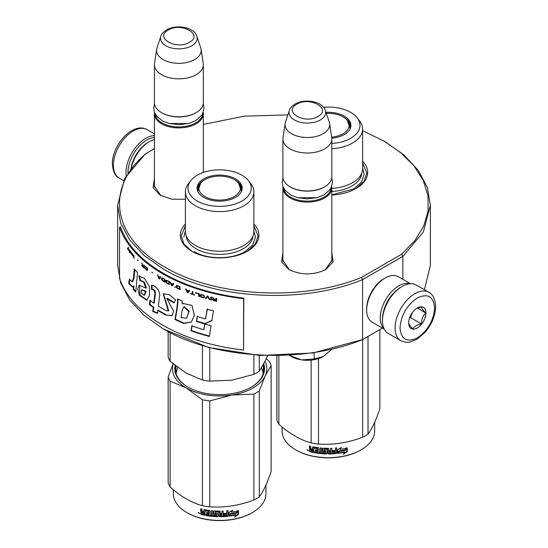 <?xml version="1.0" encoding="UTF-8"?>
<svg xmlns="http://www.w3.org/2000/svg" width="548" height="548" viewBox="0 0 548 548"><rect width="100%" height="100%" fill="white"/><g stroke="black" fill="none" stroke-linecap="round" stroke-linejoin="round"><path stroke-width="0.82" d="M331.821 253.128L333.129 261.807L325.964 269.472C313.559 275.356 301.16 275.356 288.755 269.472L281.59 261.807L282.898 253.128M331.821 258.855L331.924 260.156L325.327 269.828M382.463 328.074L362.564 339.561C302.982 364.173 214.227 359.467 163.42 328.992L143.973 315.306L129.52 299.701L120.622 282.761L117.621 265.15L117.615 205.226L120.622 222.844L129.52 239.777L143.973 255.389L163.42 269.068C214.227 299.544 302.982 304.256 362.564 279.638L402.883 256.361L423.351 232.003L430.379 205.226L427.378 187.615L418.48 170.681L404.027 155.07L384.58 141.391L362.612 130.636M154.406 148.734L145.117 154.098L124.649 178.456L117.621 205.226M146.467 153.317C104.401 187.334 112.504 237.948 164.653 266.931C214.864 297.043 302.53 301.722 361.447 277.432L362.564 279.638L362.564 339.561L312.922 352.981L259.766 355.474L208.302 347.398L163.551 329.067M430.385 205.226L430.385 265.15L424.453 289.769M402.883 279.336L402.883 256.361L401.533 254.286L414.706 240.839L423.659 226.269L428.125 211.035L427.981 195.581L423.22 180.381L413.987 165.873L400.561 152.508L383.347 140.672M287.885 114.888L244.435 116.169L203.329 124.396M361.447 277.432L401.533 254.286M289.385 269.822L282.795 260.156L282.898 258.855M160.893 195.636L154.296 185.971L154.406 184.669M185.388 199.26L171.908 199.198L160.256 195.287L153.098 187.621L154.406 178.943M185.388 224.043A39.312 22.701 -0 0 0 191.834 251.237A39.312 22.701 -0 0 0 191.841 251.237A39.312 22.701 -0 0 0 247.436 251.237A39.312 22.701 -0 0 0 253.882 224.043M362.612 161.27A39.312 22.701 180 0 1 356.166 188.464A39.312 22.701 180 0 1 331.821 195.026M362.612 163.051L366.804 173.127L363.961 181.504L355.851 188.642M192.149 251.416L184.039 244.278L181.196 235.9L185.388 225.824M253.882 225.824L258.081 235.9L255.231 244.278L247.121 251.416M331.732 186.745A24.461 14.125 180 0 1 331.821 187.964A24.461 14.125 180 0 1 324.656 197.951A24.461 14.125 0 0 1 297.996 201.013A24.461 14.125 0 0 1 282.898 187.964A24.461 14.125 0 0 1 282.987 186.745M331.088 188.122A23.763 13.721 180 0 1 324.163 197.095A23.763 13.721 0 0 1 298.852 200.205A23.763 13.721 0 0 1 283.631 188.122M324.163 187.108L324.656 186.827L324.163 187.108A23.763 13.721 0 0 1 290.556 187.108L290.063 186.827A24.461 14.125 0 0 0 324.656 186.827L324.656 186.827A24.461 14.125 180 0 0 331.821 176.84L331.821 138.891A24.461 14.125 180 0 1 324.656 148.878A24.461 14.125 0 0 1 297.996 151.933A24.461 14.125 0 0 1 282.898 138.891A24.461 14.125 0 0 1 282.987 137.664L285.124 123.506A22.317 12.885 0 0 0 297.934 136.301A22.317 12.885 0 0 0 323.142 133.733A22.317 12.885 180 0 0 329.595 123.506L331.732 137.664A24.461 14.125 180 0 1 331.821 138.891M282.898 138.891L282.898 176.84A24.461 14.125 0 0 0 290.063 186.827M325.354 110.463C322.491 101.133 304.599 98.325 295.036 104.079C291.495 106.545 289.604 108.675 289.365 110.463A18.331 10.583 0 0 0 298.763 121.814A18.331 10.583 0 0 0 320.32 119.95A18.331 10.583 -0 0 0 325.354 110.463L329.273 122.183A22.317 12.885 180 0 1 329.595 123.506M289.365 110.463L285.446 122.183A22.317 12.885 0 0 0 285.124 123.506M203.233 112.559A24.461 14.125 180 0 1 203.329 113.779A24.461 14.125 180 0 1 196.163 123.766A24.461 14.125 0 0 1 169.503 126.828A24.461 14.125 0 0 1 154.406 113.779A24.461 14.125 0 0 1 154.495 112.559M202.596 113.936A23.763 13.721 180 0 1 195.67 122.91A23.763 13.721 0 0 1 170.353 126.019A23.763 13.721 0 0 1 155.132 113.936M195.67 112.922L196.163 112.641L195.67 112.922A23.763 13.721 0 0 1 162.064 112.922L161.564 112.641A24.461 14.125 0 0 0 196.163 112.641L196.163 112.641A24.461 14.125 180 0 0 203.329 102.654L203.329 64.705A24.461 14.125 180 0 1 196.163 74.692A24.461 14.125 0 0 1 169.503 77.754A24.461 14.125 0 0 1 154.406 64.705A24.461 14.125 0 0 1 154.495 63.479L156.632 49.32A22.317 12.885 0 0 0 169.435 62.116A22.317 12.885 0 0 0 194.643 59.547A22.317 12.885 180 0 0 201.095 49.32L203.233 63.479A24.461 14.125 180 0 1 203.329 64.705M154.406 64.705L154.406 102.654A24.461 14.125 0 0 0 161.564 112.641M196.862 36.278C193.999 26.948 176.107 24.139 166.544 29.893C163.003 32.359 161.105 34.49 160.865 36.278A18.331 10.583 0 0 0 170.27 47.628A18.331 10.583 0 0 0 191.827 45.765A18.331 10.583 -0 0 0 196.862 36.278L200.78 47.998A22.317 12.885 180 0 1 201.095 49.32M160.865 36.278L156.954 47.998A22.317 12.885 0 0 0 156.632 49.32M331.656 349.412L323.224 356.563A22.715 13.111 -0 0 1 301.749 359.892L301.215 359.803A22.715 13.111 180 0 1 291.296 356.453L289.782 355.577M289.474 355.405L301.215 359.803M301.749 359.892L314.148 358.94L323.224 356.563M314.148 352.789L314.148 358.94M127.965 172.935A26.557 15.337 -60 0 1 127.965 172.558A26.557 15.337 -60 0 1 146.741 140.035A26.557 15.337 -60 0 1 154.406 137.493M126.191 175.744A27.955 16.139 -60 0 1 125.985 172.558A27.955 16.139 -60 0 1 145.754 138.322A27.955 16.139 -60 0 1 154.406 135.63M401.259 286.974L402.246 286.405A27.955 16.139 120 0 0 382.477 320.642L382.477 319.505A26.557 15.337 120 0 1 401.259 286.974L402.246 286.405A27.955 16.139 120 0 1 416.227 285.022L428.831 292.296A27.955 16.139 120 0 0 407.287 299.783A27.955 16.139 120 0 0 395.081 327.923A27.955 16.139 120 0 0 400.869 340.719C405.698 342.411 408.644 342.877 409.705 342.103L416.829 339.37L425.296 332.115C431.899 324.135 435.345 315.607 435.639 306.524C435.119 298.927 432.852 294.187 428.831 292.296M382.477 320.642A27.955 16.139 120 0 0 388.272 333.444L400.869 340.719M400.026 327.923C401.047 339.459 406.815 342.788 417.316 337.911C427.824 330.656 433.591 320.676 434.619 307.949C433.591 296.406 427.83 293.077 417.323 297.961C406.815 305.209 401.047 315.196 400.026 327.923M408.671 322.93A12.234 7.062 120 0 0 417.323 327.923A12.234 7.062 120 0 0 425.967 312.942A12.234 7.062 120 0 0 417.323 307.949A12.234 7.062 120 0 0 408.671 322.93M408.671 322.827C408.568 323.971 409.993 325.998 412.952 328.916C414.274 326.382 417.131 324.738 421.515 323.971C421.412 319.416 422.837 315.737 425.789 312.942C422.837 310.031 421.412 307.997 421.515 306.853L416.699 308.332M425.789 312.942L417.316 308.045M421.515 323.971L410.479 317.6L412.48 312.456A10.481 6.055 120 0 1 410.164 316.463M409.507 318.169L410.479 317.6M384.278 329.122L372.092 322.087A26.208 15.132 -60 0 1 366.667 310.086L366.667 308.661A24.461 14.125 -60 0 1 383.963 278.699L385.196 277.987A26.208 15.132 -60 0 1 398.3 276.692L410.486 283.727M383.079 313.73A24.461 14.125 -60 0 1 396.56 290.378M384.1 328.766A26.208 15.132 -60 0 1 380.257 317.936A26.208 15.132 -60 0 1 398.786 285.837A26.208 15.132 -60 0 1 410.096 283.748M366.667 310.086A26.208 15.132 -60 0 1 385.196 277.987L383.963 278.699M130.951 168.75A24.461 14.125 120 0 1 147.974 142.459L149.214 141.74A26.208 15.132 120 0 0 149.214 141.747A26.208 15.132 120 0 0 131.219 168.4M154.406 139.603A26.208 15.132 120 0 0 149.214 141.74M331.821 143.487A31.626 18.255 -0 0 0 350.727 138.247A31.626 18.255 -0 0 0 357.234 117.882L359.625 120.971A34.25 19.769 180 0 1 362.612 129.047L362.612 168.709A34.25 19.769 180 0 1 352.576 182.69A34.25 19.769 -0 0 1 331.821 188.375M349.213 123.8A22.194 12.809 180 0 1 350.501 127.335M343.212 116.957A22.194 12.809 180 0 1 350.556 126.478A22.194 12.809 180 0 1 350.316 128.355M331.793 138.212A22.564 13.029 -0 0 0 344.322 134.548A22.564 13.029 -0 0 0 350.521 127.807A22.564 13.029 -0 0 0 325.998 112.381M357.234 117.882A31.626 18.255 -0 0 0 323.567 107.292M331.821 191.505A33.421 19.296 -0 0 0 351.994 185.957A33.421 19.296 180 0 0 361.755 173.086M331.821 148.714A34.25 19.769 -0 0 0 352.576 143.028A34.25 19.769 180 0 0 362.612 129.047M362.612 168.215L364.18 174.271L361.454 182.183L353.693 188.896L331.821 194.855M379.846 329.581L379.846 408.657C375.901 420.412 371.962 428.913 368.016 434.139A52.416 30.263 180 0 1 365.427 435.749A52.416 30.263 180 0 1 362.646 437.242L362.646 339.513M362.646 437.242C347.932 442.784 333.218 445.058 318.504 444.072A52.416 30.263 180 0 1 311.161 442.935L311.161 360.111M311.161 442.935C300.393 439.982 289.618 433.763 278.85 424.282L278.85 355.81M278.85 424.282A52.416 30.263 180 0 1 276.877 420.042L276.877 355.837M368.016 434.139L368.016 336.41M318.504 444.072L318.504 358.611M345.74 450.059A46.306 26.736 180 0 1 338.911 451.305L337.534 453.422L337.534 449.798L341.404 447.421L340.157 449.387A46.306 26.736 180 0 0 346.966 448.017L345.74 450.059L345.473 449.682A45.607 26.331 180 0 1 338.746 450.915L337.397 453.025M346.685 447.648L345.473 449.682M338.911 451.305L338.746 450.915M340.452 448.928A45.607 26.331 180 0 1 339.979 448.997L340.678 447.887M340.157 449.387L339.979 448.997M344.651 452.244L343.377 454.306L347.254 451.6L347.254 447.942L345.877 450.223A46.306 26.736 180 0 1 339.048 451.49L337.821 453.388A46.306 26.736 180 0 0 344.651 452.244L344.404 451.867A45.607 26.331 180 0 1 338.109 452.943M346.966 448.422L346.966 451.23L343.952 453.374M338.89 451.093L337.726 453.128M347.254 451.6L346.966 451.23M313.614 452.134A45.607 26.331 180 0 1 310.257 451.381L309.723 450.805L309.73 449.161M327.82 449.552L327.82 453.504L327.615 449.381A46.306 26.736 180 0 1 323.978 449.264L323.978 450.662A46.306 26.736 180 0 0 326.355 450.757L326.896 451.21L326.896 453.497L326.355 453.929A46.306 26.736 180 0 1 314.662 452.758L314.662 451.696A46.306 26.736 180 0 0 317.456 452.141L317.669 451.114A46.306 26.736 180 0 1 315.292 450.751L315.292 449.696A46.306 26.736 180 0 0 317.669 450.059L317.456 448.634A46.306 26.736 180 0 1 313.826 448.031L313.614 452.559A46.306 26.736 180 0 1 309.983 451.758L310.257 451.381M310.243 449.134L309.442 448.278L309.723 447.908L310.517 448.764L309.531 449.312M309.442 448.278L309.442 445.997A46.306 26.736 180 0 0 310.73 446.319L310.73 448.326L311.278 448.894A46.306 26.736 180 0 0 312.566 449.182L312.566 447.168L313.107 446.839A46.306 26.736 180 0 0 318.491 447.716L319.032 448.223L319.032 452.347A46.306 26.736 180 0 0 320.327 452.49L320.45 452.093A45.607 26.331 180 0 1 320.327 452.079M336.609 447.901L336.609 452.669L336.191 453.566L336.732 453.066L336.732 447.887A46.306 26.736 180 0 1 335.438 448.017L335.438 450.47A46.306 26.736 180 0 1 332.437 450.682L332.437 451.737A46.306 26.736 180 0 0 335.438 451.525L335.232 452.6A46.306 26.736 180 0 1 331.91 452.819L331.91 448.25A46.306 26.736 180 0 1 330.615 448.298L330.615 450.751A46.306 26.736 180 0 1 328.903 450.785L328.903 448.771L328.362 448.333A46.306 26.736 180 0 1 322.978 448.148L322.436 448.552L322.436 451.175L322.978 451.662A46.306 26.736 180 0 0 325.354 451.785L325.354 452.84A46.306 26.736 180 0 1 321.621 452.607L321.621 448.045A46.306 26.736 180 0 1 320.327 447.922L320.327 452.49M328.903 450.785L328.896 450.381A45.607 26.331 180 0 1 328.896 450.381L328.896 448.702M331.91 452.819L331.855 452.415A45.607 26.331 180 0 0 331.91 452.415M336.075 453.169A45.607 26.331 180 0 1 328.362 453.545L327.827 453.107M336.191 453.566A46.306 26.736 180 0 1 328.362 453.95L328.362 453.545M326.355 453.929L326.382 453.525A45.607 26.331 180 0 1 314.867 452.367L314.662 452.758M317.456 448.634L317.628 448.243A45.607 26.331 180 0 1 314.045 447.648L313.84 448.011L314.045 447.648M330.41 452.867A46.306 26.736 180 0 1 329.115 452.895L328.903 451.84A46.306 26.736 180 0 0 330.615 451.805L330.41 452.867M330.615 451.805L330.581 451.401L330.581 451.805M312.566 451.292A46.306 26.736 180 0 1 310.942 450.929L310.73 449.826A46.306 26.736 180 0 0 312.566 450.237L312.566 451.292L312.805 450.915A45.607 26.331 180 0 1 312.566 450.86M312.566 450.237L312.805 449.853A45.607 26.331 180 0 1 310.997 449.456L310.73 449.826M312.805 449.853L312.805 450.915M330.581 451.401A45.607 26.331 180 0 1 328.896 451.436L329.101 452.49M317.669 449.648A45.607 26.331 180 0 0 317.833 449.668L317.628 448.243M315.49 449.73L315.49 450.367A45.607 26.331 180 0 0 317.833 450.723L317.628 451.751M314.867 451.737L314.867 452.367M326.916 453.093L326.382 453.525M327.827 449.155L327.622 448.976A45.607 26.331 180 0 1 324.046 448.867L323.834 449.305M335.335 451.531L335.335 451.127A45.607 26.331 180 0 1 332.437 451.333M331.855 448.25L331.855 452.415M322.525 448.319L322.525 450.778L323.06 451.257A45.607 26.331 180 0 0 325.402 451.381L325.402 452.436M320.45 447.935L320.45 452.093M312.805 446.853L312.805 448.798A45.607 26.331 180 0 1 312.566 448.75M309.723 446.065L309.723 447.908M309.983 451.758L309.442 451.175L309.723 449.223M308.551 450.771L306.935 449.846M328.362 453.95L327.82 453.504M374.668 422.248L374.668 430.927A46.306 26.736 180 0 1 361.105 449.833A46.306 26.736 180 0 1 295.619 449.833A46.306 26.736 180 0 1 282.062 430.927L282.062 426.988M360.611 450.114L361.105 449.833L360.611 450.114A45.607 26.331 180 0 1 296.119 450.114L295.619 449.833M307.681 449.709L307.531 450.244L307.846 449.771M326.334 113.402A20.735 11.974 -0 0 1 343.027 116.847A20.735 11.974 180 0 1 347.309 120.45A20.735 11.974 180 0 1 331.65 137.137M347.309 120.45L350.028 128.157A21.667 12.508 180 0 1 349.966 129.095M253.882 231.482A34.25 19.769 180 0 1 243.853 245.463A34.25 19.769 -0 0 1 206.534 249.744A34.25 19.769 -0 0 1 185.388 231.482L185.388 191.821A34.25 19.769 -0 0 0 206.534 210.083A34.25 19.769 -0 0 0 243.853 205.801A34.25 19.769 180 0 0 253.882 191.821L253.882 231.482M168.154 331.663L168.154 357.111A52.416 30.263 0 0 0 170.12 361.344L186.279 373.147L202.431 380.004A52.416 30.263 -0 0 0 209.774 381.141L209.774 347.788M202.431 380.004L202.431 345.72M209.774 381.141L231.845 380.196L253.916 374.311A52.416 30.263 -0 0 0 259.293 371.208L259.293 355.447M253.916 374.311L253.916 355.097M259.293 371.208L265.205 360.933L267.431 355.775M170.12 361.344L170.12 332.711M240.483 186.573A22.194 12.809 180 0 1 241.778 190.108M197.684 191.129A22.194 12.809 -0 0 1 197.444 189.252A22.194 12.809 -0 0 1 203.945 180.189A22.194 12.809 180 0 1 204.788 179.73M234.489 179.73A22.194 12.809 180 0 1 241.826 189.252A22.194 12.809 180 0 1 241.586 191.129M197.499 190.108A22.194 12.809 180 0 1 198.787 186.573M203.678 178.895A22.564 13.029 -0 0 0 197.479 190.574A22.564 13.029 -0 0 0 213.028 200.568A22.564 13.029 -0 0 0 235.592 197.321A22.564 13.029 -0 0 0 241.791 190.574A22.564 13.029 -0 0 0 230.215 176.6A22.564 13.029 -0 0 0 203.678 178.895M241.997 201.02A31.626 18.255 -0 0 0 248.504 180.655A31.626 18.255 -0 0 0 197.273 175.196A31.626 18.255 -0 0 0 190.766 180.655A31.626 18.255 -0 0 0 201.705 203.144A31.626 18.255 -0 0 0 241.997 201.02M186.245 235.859A33.421 19.296 -0 0 0 207.466 253.06A33.421 19.296 -0 0 0 243.271 248.73A33.421 19.296 180 0 0 253.032 235.859M190.766 180.655L188.375 183.744A34.25 19.769 -0 0 0 185.388 191.821M248.504 180.655L250.902 183.744A34.25 19.769 180 0 1 253.882 191.821M176.011 373.421L177.771 367.523M261.615 367.735L263.259 373.421M253.882 230.982L255.457 237.044L252.731 244.956L244.963 251.669C231.777 259.684 207.493 259.684 194.307 251.669M183.82 237.044L185.388 230.982M266.184 358.748L269.15 361.262A52.416 30.263 180 0 1 271.123 365.502L271.123 471.431C267.177 483.185 263.232 491.679 259.293 496.913A52.416 30.263 180 0 1 256.704 498.522A52.416 30.263 180 0 1 253.916 500.016L253.916 394.087L231.893 395.026A47.176 27.236 -0 0 0 265.198 375.798L259.293 390.984A52.416 30.263 180 0 1 253.916 394.087M271.123 365.502L265.198 375.798M265.033 361.31A47.176 27.236 180 0 1 265.218 375.75M231.893 395.026L231.804 395.04A47.176 27.236 180 0 1 186.313 388.005L170.12 381.127A52.416 30.263 180 0 1 168.154 376.887L173.086 363.865M186.245 387.963A47.176 27.236 180 0 1 173.189 363.947M175.792 366.03A44.203 25.523 -0 0 0 175.429 369.297A44.203 25.523 -0 0 0 188.135 387.196M175.798 372.578A44.203 25.523 180 0 1 175.956 371.941M251.142 387.196A44.203 25.523 -0 0 0 263.841 369.297A44.203 25.523 -0 0 0 263.321 365.379M263.478 372.578A44.203 25.523 -0 0 0 263.321 371.941M175.086 365.475A44.909 25.927 -0 0 0 187.882 387.059A44.909 25.927 -0 0 0 251.388 387.059L251.388 387.059A44.909 25.927 -0 0 0 263.759 363.899M231.804 395.04L209.774 400.917A52.416 30.263 180 0 1 202.431 399.78L186.313 388.005M253.916 500.016C239.202 505.557 224.488 507.832 209.774 506.845A52.416 30.263 180 0 1 202.431 505.708L202.431 399.78M202.431 505.708C191.663 502.756 180.895 496.536 170.12 487.056L170.12 381.127M170.12 487.056A52.416 30.263 180 0 1 168.154 482.815L168.154 376.887M259.293 496.913L259.293 390.984M209.774 506.845L209.774 400.917M237.01 512.832A46.306 26.736 180 0 1 230.181 514.079L228.811 516.195L228.811 512.572L232.674 510.195L231.427 512.161A46.306 26.736 180 0 0 238.243 510.791L237.01 512.832L236.75 512.455A45.607 26.331 180 0 1 230.023 513.688L228.674 515.798M237.962 510.421L236.75 512.455M230.181 514.079L230.023 513.688M231.722 511.695A45.607 26.331 180 0 1 231.249 511.77L231.948 510.661M231.427 512.161L231.249 511.77M235.921 515.017L234.654 517.079L238.524 514.366L238.524 510.715L237.154 512.996A46.306 26.736 180 0 1 230.324 514.264L229.091 516.161A46.306 26.736 180 0 0 235.921 515.017L235.674 514.64A45.607 26.331 180 0 1 229.386 515.709M238.243 511.195L238.243 514.003L235.229 516.148M230.16 513.866L229.002 515.901M238.524 514.366L238.243 514.003M204.89 514.908A45.607 26.331 180 0 1 201.534 514.154L201 513.579L201.006 511.935M219.097 512.325L219.097 516.278L218.885 512.154A46.306 26.736 180 0 1 215.254 512.038L215.254 513.435A46.306 26.736 180 0 0 217.625 513.531L218.173 513.983L218.173 516.271L217.625 516.696A46.306 26.736 180 0 1 205.938 515.524L205.938 514.469A46.306 26.736 180 0 0 208.733 514.915L208.946 513.887A46.306 26.736 180 0 1 206.569 513.524L206.569 512.469A46.306 26.736 180 0 0 208.946 512.832L208.733 511.407A46.306 26.736 180 0 1 205.103 510.805L204.89 515.332A46.306 26.736 180 0 1 201.253 514.524L201.534 514.154M201.52 511.907L200.712 511.051L201 510.681L201.794 511.537L200.808 512.085M200.712 511.051L200.712 508.77A46.306 26.736 180 0 0 202.006 509.085L202.006 511.099L202.548 511.668A46.306 26.736 180 0 0 203.842 511.955L203.842 509.941L204.383 509.613A46.306 26.736 180 0 0 209.768 510.489L210.309 510.996L210.309 515.12A46.306 26.736 180 0 0 211.603 515.264L211.72 514.867A45.607 26.331 180 0 1 211.603 514.853M227.879 510.674L227.879 515.442L227.468 516.339L228.009 515.839L228.009 510.661A46.306 26.736 180 0 1 226.714 510.791L226.714 513.243A46.306 26.736 180 0 1 223.707 513.455L223.707 514.51A46.306 26.736 180 0 0 226.714 514.298L226.502 515.373A46.306 26.736 180 0 1 223.187 515.586L223.187 511.024A46.306 26.736 180 0 1 221.892 511.072L221.892 513.524A46.306 26.736 180 0 1 220.18 513.551L220.18 511.544L219.638 511.099A46.306 26.736 180 0 1 214.254 510.921L213.713 511.325L213.713 513.949L214.254 514.428A46.306 26.736 180 0 0 216.631 514.558L216.631 515.613A46.306 26.736 180 0 1 212.891 515.38L212.891 510.818A46.306 26.736 180 0 1 211.603 510.695L211.603 515.264M220.18 513.551L220.173 513.154A45.607 26.331 180 0 0 220.18 513.147M223.187 515.586L223.132 515.189A45.607 26.331 180 0 0 223.187 515.182M227.345 515.942A45.607 26.331 180 0 1 219.638 516.319L219.104 515.874M227.468 516.339A46.306 26.736 180 0 1 219.638 516.723L219.638 516.319M217.625 516.696L217.659 516.298A45.607 26.331 180 0 1 206.144 515.141L205.938 515.524M208.733 511.407L208.898 511.017A45.607 26.331 180 0 1 205.322 510.421L205.11 510.784M205.103 510.805L205.322 510.421M221.68 515.641A46.306 26.736 180 0 1 220.385 515.661L220.18 514.613A46.306 26.736 180 0 0 221.892 514.579L221.68 515.641M221.892 514.579L221.858 514.175L221.858 514.579M203.842 514.065A46.306 26.736 180 0 1 202.219 513.702L202.006 512.599A46.306 26.736 180 0 0 203.842 513.01L203.842 514.065L204.082 513.682A45.607 26.331 180 0 1 203.842 513.634M203.842 513.01L204.082 512.627A45.607 26.331 180 0 1 202.274 512.222L202.006 512.599M204.082 512.627L204.082 513.682M221.858 514.175A45.607 26.331 180 0 1 220.173 514.209L220.378 515.264M208.946 512.421A45.607 26.331 180 0 0 209.103 512.442L208.898 511.017M206.767 512.503L206.767 513.14A45.607 26.331 180 0 0 209.103 513.497L208.898 514.524M206.144 514.51L206.144 515.141M218.193 515.867L217.659 516.298M219.104 511.921L218.899 511.75A45.607 26.331 180 0 1 215.316 511.633L215.111 512.072M226.605 514.305L226.605 513.901A45.607 26.331 180 0 1 223.707 514.106M223.132 511.024L223.132 515.189M220.173 511.476L220.173 513.154M213.802 511.085L213.802 513.551L214.337 514.031A45.607 26.331 180 0 0 216.679 514.154L216.679 515.209M211.72 510.709L211.72 514.867M204.082 509.626L204.082 511.572A45.607 26.331 180 0 1 203.842 511.524M201 508.839L201 510.681M201.253 514.524L200.712 513.949L201 511.996M199.828 513.545L198.212 512.62M219.638 516.723L219.097 516.278M265.938 485.021L265.938 493.7A46.306 26.736 180 0 1 252.381 512.606A46.306 26.736 180 0 1 186.895 512.606A46.306 26.736 180 0 1 173.332 493.7L173.332 489.761M251.881 512.887L252.381 512.606L251.881 512.887A45.607 26.331 180 0 1 187.389 512.887L186.895 512.606M198.958 512.483L198.808 513.017L199.123 512.538M234.297 179.621A20.735 11.974 180 0 1 238.586 183.224A20.735 11.974 180 0 1 231.379 197.958A20.735 11.974 180 0 1 204.973 196.554A20.735 11.974 -0 0 1 200.691 183.224A20.735 11.974 -0 0 1 234.297 179.621M238.586 183.224L241.305 190.93A21.667 12.508 180 0 1 241.243 191.869M200.691 183.224L197.972 190.93A21.667 12.508 -0 0 0 198.034 191.869M243.572 350.049L243.778 298.091A156.386 90.29 180 0 1 120.567 226.954L119.539 227.078L119.539 278.432A157.434 90.893 0 0 0 243.572 350.049L243.572 298.687A157.434 90.893 180 0 1 119.539 227.078M243.778 298.091L243.572 298.687M133.527 277.898L132.041 281.877L129.403 279.076L128.677 283.391L132.198 286.857L133.205 286.125L133.301 289.502A157.913 84.714 -1.8 0 0 135.794 292.009A8344.807 5221.166 -38.5 0 1 137.569 272.507A157.434 90.893 180 0 1 134.233 268.986L133.527 277.898L134.15 277.72L132.664 281.699L132.041 281.877M138.836 275.918L139.829 280.384L143.576 282.117L145.843 288.104L139.226 285.172L137.754 288.865L139.377 295.317L146.871 300.249L149.583 294.913L149.33 286.426L144.494 278.459L138.836 275.918L139.439 275.713L140.425 280.179L144.336 282.069L146.405 287.851M165.702 310.421A157.434 90.893 180 0 1 158.351 306.12L159.461 296.667C161.105 291.632 154.885 284.624 151.481 285.371L151.481 289.337C153.577 289.433 154.707 290.906 154.872 293.749L153.741 303.113A157.434 90.893 180 0 1 149.912 300.393L149.309 304.578A157.434 90.893 0 0 0 153.262 307.421L152.782 311.572L157.42 313.264L157.769 310.394A157.434 90.893 0 0 0 165.702 315.059L172.051 315.607L173.648 311.264L166.818 298.544L173.963 302.982L175.6 299.838L169.195 294.612L163.236 293.79L168.215 310.983L165.702 310.421M177.518 301.969L176.826 308.62A5776.441 2351.612 122.4 0 0 174.949 319.47L183.696 323.491L191.416 322.005L194.341 315.264L191.985 305.414L182.998 303.448L182.299 304.03L182.128 300.927A157.434 90.893 180 0 1 177.518 298.941L177.518 301.969L177.949 301.653L177.257 308.298A5800.799 2364.264 122.4 0 0 175.387 319.155L184.06 323.169L191.458 321.964M196.253 321.34A157.434 90.893 0 0 0 204.774 323.937L211.891 320.587L213.46 310.832A157.434 90.893 180 0 1 207.11 309.209L205.555 318.915A157.434 90.893 180 0 1 197.225 316.415L196.595 320.991A156.735 90.489 0 0 0 205.082 323.573L212.165 320.217M209.343 336.472L211.069 325.67A157.434 90.893 180 0 1 204.767 323.991L203.829 329.725A157.434 90.893 180 0 1 191.862 325.902L190.916 330.807A157.434 90.893 0 0 0 209.343 336.472M216.652 298.434L215.967 298.276L215.967 299.557L214.028 299.105L213.124 297.612L212.336 297.42L213.35 299.064L212.446 299.633L213.919 300.653A157.434 90.893 0 0 0 216.652 301.29L216.652 298.434M211.432 300.051L211.432 297.194L210.761 297.023L210.761 299.879L211.432 300.051M209.863 299.646L208.076 296.331L207.185 296.091L205.411 298.454L206.075 298.639L207.63 296.571L209.192 299.475L209.863 299.646M201.904 297.441L204.199 297.687L204.418 295.989L203.322 295.064L200.924 294.475L200.164 295.036L200.273 296.283L200.924 296.968L203.479 297.619L204.575 297.324M198.65 296.447L199.294 296.653L199.294 293.796A157.434 90.893 180 0 1 195.437 292.557L195.437 292.92A157.434 90.893 0 0 0 198.65 293.961L198.65 296.447L199.465 296.475M186.279 289.262L185.669 289.029L187.3 292.509L188.122 292.817L189.772 290.577L189.149 290.351L188.738 290.926A157.434 90.893 180 0 1 186.69 290.152L186.279 289.262M176.47 285.563L176.271 287.234L177.723 288.556A157.434 90.893 0 0 0 180.066 289.584L180.066 286.727A157.434 90.893 180 0 1 177.723 285.707L176.47 285.563M175.408 287.077L174.552 287.104L175.408 287.077M172.291 286.015L173.791 283.891L173.23 283.617L172.853 284.165A157.434 90.893 180 0 1 170.983 283.248L170.058 282.056L171.545 285.652L172.291 286.015M166.339 280.288L165.708 280.734L165.797 282.001L167.147 283.391A157.434 90.893 0 0 0 169.325 284.535L169.325 281.679A157.434 90.893 180 0 1 167.147 280.535L166.339 280.288M162.119 277.918L161.516 278.35L161.598 279.617L162.9 281.035A157.434 90.893 0 0 0 165.003 282.227L165.003 279.37A157.434 90.893 180 0 1 162.9 278.185L162.119 277.918M152.967 272.945L151.878 272.185L152.967 272.945M133.993 258.204L133.657 254.971L133.993 258.204M130.431 251.142L129.876 250.368L130.027 252.196L131.452 254.066L130.28 252.464L131.506 253.155L130.431 251.142M190.601 293.427L190.601 293.735A157.434 90.893 0 0 0 194.595 295.125L192.903 294.242L192.903 291.694L192.273 291.474L192.273 294.023L190.601 293.427M157.475 274.904L158.804 278.596L159.475 279.007L160.831 276.973L160.317 276.665L159.982 277.192A157.434 90.893 180 0 1 158.304 276.158L157.475 274.904M132.78 254.443L132.027 253.066L132.506 255.341L131.924 254.882L133.219 256.409L132.78 254.443M144.939 266.26L147.227 268.65L147.008 269.815L144.864 267.904L145.22 268.739L147.439 270.28L147.659 268.993L147.152 267.801L144.939 266.26M143.891 264.965L143.891 266.239L142.727 265.239L141.72 263.074L142.322 265.006L141.788 265.321L142.658 266.76A157.434 90.893 0 0 0 144.309 268.164L144.309 265.314L143.891 264.965M138.123 260.732L137.267 259.868L138.123 260.732M129.486 249.847L129.486 252.703L129.486 249.847M128.862 250.943L128.301 247.244A490.672 146.172 161.3 0 0 127.389 248.84L127.657 249.237L128.068 248.552L128.862 250.943M134.794 269.602L134.15 277.72M133.301 289.502L133.924 289.323A157.221 84.31 -1.8 0 0 135.863 291.283M133.205 286.125L133.828 285.946L133.924 289.323M128.677 283.391L129.321 283.241L132.472 286.755M129.849 280.062L129.321 283.241M139.829 280.384L140.425 280.179M139.521 285.097L139.952 295.071L147.179 300.092M163.496 293.66L168.695 310.702M167.229 298.29L174.237 302.448M165.702 315.059L172.236 315.47M157.769 310.394L158.29 310.12A156.735 90.489 0 0 0 166.181 314.764M152.782 311.572L153.317 311.319L157.94 312.997M153.262 307.421L153.796 307.161L153.317 311.319M149.309 304.578L149.857 304.332A156.735 90.489 0 0 0 153.796 307.161M150.46 300.146L149.857 304.332M153.741 303.113L154.269 302.852L155.399 293.488C155.331 290.687 154.207 289.221 152.022 289.084L151.481 289.337M152.022 285.433L152.022 289.084M177.949 299.133L177.949 301.653M174.949 319.47L175.387 319.155M204.774 323.937L205.082 323.573M197.561 316.066L196.595 320.991M205.555 318.915L207.404 308.846M190.916 330.807L191.279 330.465A156.735 90.489 0 0 0 209.411 336.047M192.225 325.56L191.279 330.465M203.829 329.725L205.075 323.628M213.919 300.653L214.049 300.468A157.084 90.687 0 0 0 216.652 301.071M213.35 300.462L214.049 300.468M212.898 300.167L213.487 300.27M212.562 299.838L213.035 299.982M213.35 299.064L212.473 297.235M215.967 299.557L216.097 298.311M210.761 299.879L211.569 299.866M210.898 297.057L210.898 299.694M209.192 299.475L210 299.461M207.63 296.571L209.336 299.29M205.411 298.454L206.226 298.454M207.336 295.906L205.562 298.276M201.356 297.221L202.061 297.263M200.924 296.968L201.52 297.037M200.486 296.591L201.082 296.79M200.273 296.283L200.65 296.413M200.164 295.036L200.328 295.769M198.65 293.961L198.814 296.269M195.437 292.92L195.615 292.742A157.084 90.687 0 0 0 198.814 293.783M188.738 290.926L189.341 290.18M187.3 292.509L188.313 292.653M185.868 288.858L187.491 292.337M176.682 285.405L176.49 287.077L177.936 288.399A157.084 90.687 0 0 0 180.066 289.33M175.031 287.33L175.627 286.919M174.771 286.947L175.25 287.173M170.291 281.905L171.771 285.494L172.517 285.864L171.545 285.652M172.853 284.165L173.449 283.467M167.147 283.391L167.38 283.241A157.084 90.687 0 0 0 169.325 284.261M166.695 283.09L167.38 283.241M166.339 282.775L166.935 282.939M165.982 282.336L166.578 282.624M165.797 282.001L166.222 282.193M165.708 280.734L165.955 281.501M162.9 281.035L163.146 280.898A157.084 90.687 0 0 0 165.003 281.946M162.461 280.727L163.146 280.898M162.119 280.405L162.708 280.583M161.77 279.959L162.366 280.261M161.598 279.617L162.023 279.816M161.516 278.35L161.763 279.124M133.657 257.827L134.301 258.115M133.972 255.327L133.972 257.738M131.088 253.128L131.609 253.183M130.78 252.806L131.404 253.046M130.301 251.107L130.746 251.361M190.601 293.735L190.786 293.564A157.084 90.687 0 0 0 194.595 294.893M192.273 294.023L192.458 291.536M157.735 274.774L159.112 278.494M158.804 278.596L159.728 278.87M159.982 277.192L160.571 276.528M132.239 254.799L132.822 255.498M145.193 266.253L145.576 266.739M147.152 270.294L147.72 270.157M146.864 270.185L147.433 270.171M146.501 269.959L147.145 270.068M145.857 269.445L146.782 269.842M145.789 268.979L146.138 269.321M145.22 268.15L145.501 268.623M147.227 268.65L147.508 269.438M146.501 267.472L145.857 266.951M145.569 266.78L146.138 266.835M145.357 266.732L145.857 266.664M143.891 266.239L144.179 265.205M143.939 267.493A157.084 90.687 0 0 0 144.309 267.808M142.055 265.979L142.254 265.369L142.884 265.376A157.084 90.687 0 0 0 144.179 266.486L143.891 267.513A157.434 90.893 180 0 1 142.596 266.397L142.254 265.917M141.857 265.561L142.35 265.869M141.788 265.321L142.151 265.451M142.322 265.006L142.014 262.965M127.389 248.84L127.979 249.162M128.451 247.463A491.063 146.754 161.3 0 0 127.711 248.771M141.555 289.947L145.583 291.591L144.117 295.269L141.206 293.091L141.555 289.947L142.144 289.728L146.152 291.358L144.61 295.077M184.046 306.64L189.245 311.079L186.621 318.224L181.052 317.614L182.073 310.654L183.84 306.784L188.855 311.545L186.621 318.224M216.097 299.729L215.967 300.831A157.434 90.893 180 0 1 213.802 300.325L213.124 299.612L213.939 299.229A157.084 90.687 0 0 0 216.097 299.729L215.967 300.831M201.082 294.845L203.698 295.434L203.918 297.078L202.774 297.338L201.137 296.667L201.082 294.845M186.984 290.262L188.827 290.961L187.711 292.42L186.984 290.262M177.066 285.885L179.689 286.679L179.689 288.803L177.045 287.707L177.066 285.885M172.867 284.152L171.914 285.59L171.284 283.398M166.578 280.686L169.01 281.61L169.01 283.734L166.517 282.508L166.578 280.686M162.366 278.322L164.715 279.295L164.715 281.419L162.29 280.138L162.366 278.322M160.023 277.165L159.139 278.555L158.598 276.343M213.241 299.461L213.597 299.208M213.467 299.393L213.939 299.229M213.802 299.414A157.434 90.893 0 0 0 215.967 299.92M200.924 295.023L201.301 294.728M201.137 294.906L201.63 294.708M201.465 294.886L202.061 294.776M201.904 294.954L202.931 295.03M202.774 295.214L203.37 295.221M203.212 295.399L203.698 295.434M203.541 295.619L203.918 295.68M203.87 296.139L204.027 296.865M186.786 290.433L188.827 290.961M188.635 291.132L187.711 292.42M176.853 286.042L177.257 285.789M177.045 285.946L177.552 285.796M177.333 285.953L177.936 285.905M177.723 286.07L179.689 286.679M179.477 286.837L179.477 288.967M171.079 283.535L172.983 284.207M172.757 284.364L171.914 285.59M166.339 280.829L166.756 280.597M166.517 280.747L167.024 280.624M166.784 280.768L167.38 280.754M167.147 280.905L169.01 281.61M168.777 281.761L168.777 283.885M162.119 278.459L162.537 278.24M162.29 278.377L162.797 278.268M162.551 278.411L163.146 278.405M162.9 278.548L164.715 279.295M164.469 279.439L164.469 281.569M130.431 251.443L131.191 252.834L130.225 251.854L130.664 251.381M158.386 276.452L160.153 277.247M159.9 277.384L159.139 278.555M142.254 265.369L142.596 265.485A157.434 90.893 0 0 0 143.891 266.602L144.179 266.486M143.891 266.602L143.891 267.513M316.943 197.705L297.776 197.705M317.936 116.457C332.232 108.97 309.764 95.996 296.783 104.25C282.487 111.744 304.955 124.718 317.936 116.457M188.45 123.519L169.277 123.519M189.437 42.271C203.74 34.784 181.265 21.81 168.291 30.065C153.995 37.559 176.463 50.532 189.437 42.271M123.547 180.607L119.169 178.079A27.955 16.139 -60 0 1 113.381 165.284A27.955 16.139 -60 0 1 125.588 137.151A27.955 16.139 -60 0 1 147.131 129.657L154.406 133.856M154.872 293.749L155.399 293.488M176.826 308.62L177.257 308.298M145.583 291.591L146.152 291.358M331.821 261.458L331.821 187.964M282.898 261.458L282.898 187.964M203.329 172.469L203.329 113.779M154.406 187.272L154.406 113.779M119.169 178.079C115.203 176.292 112.936 171.551 112.361 163.859C111.936 145.323 132.89 121.327 147.131 129.657M147.974 142.459L149.214 141.747M282.987 178.059L282.145 182.381L282.939 186.628L285.618 190.923L291.132 195.156L297.454 197.623L307.339 198.897L317.333 197.602L324.238 194.793L330.622 188.916L332.574 182.32L331.732 178.059M154.495 103.873L153.652 108.196L154.447 112.443L157.125 116.738L162.64 120.971L168.962 123.437L178.847 124.711L188.834 123.416L195.746 120.608L202.13 114.731L204.075 108.134L203.233 103.873M263.321 364.735L263.321 373.215M175.956 366.153L175.956 373.215M146.412 287.871L145.843 288.104M168.681 310.689L168.215 310.983M167.298 298.249L166.818 298.544M182.717 303.688L182.34 303.996M144.117 295.269L144.693 295.043M184.244 306.448L183.84 306.784"/></g></svg>
